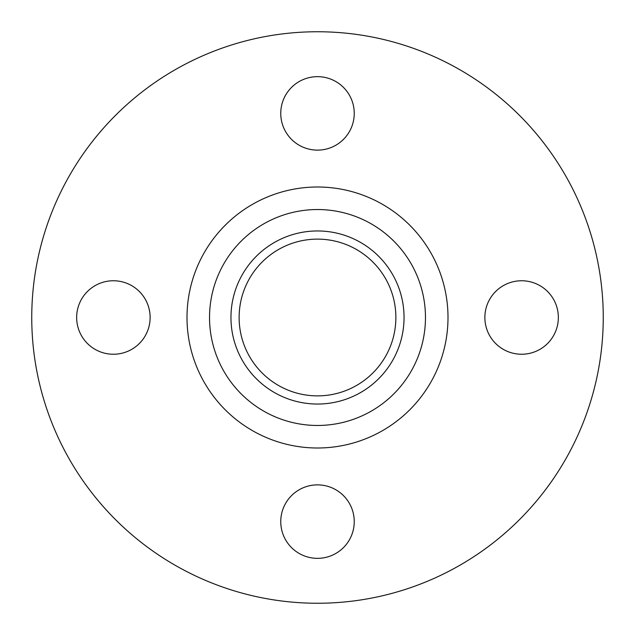 <?xml version="1.0" encoding="UTF-8"?>
<svg xmlns="http://www.w3.org/2000/svg" width="635" height="635" viewBox="0 0 635 635"><rect width="100%" height="100%" fill="white"/><g stroke="black" fill="none" stroke-linecap="round" stroke-linejoin="round"><path stroke-width="0.95" d="M521.605 280.757A36.743 36.743 0 0 0 484.87 317.5A36.743 36.743 0 0 0 521.605 354.243A36.743 36.743 0 0 0 558.348 317.5A36.743 36.743 0 0 0 521.605 280.757M317.5 484.87A36.743 36.743 0 0 0 280.757 521.605A36.743 36.743 0 0 0 317.5 558.348A36.743 36.743 0 0 0 354.243 521.605A36.743 36.743 0 0 0 317.5 484.87M113.395 280.757A36.743 36.743 0 0 0 76.652 317.5A36.743 36.743 0 0 0 113.395 354.243A36.743 36.743 0 0 0 150.13 317.5A36.743 36.743 0 0 0 113.395 280.757M317.5 76.652A36.743 36.743 0 0 0 280.757 113.395A36.743 36.743 0 0 0 317.5 150.13A36.743 36.743 0 0 0 354.243 113.395A36.743 36.743 0 0 0 317.5 76.652M317.5 603.25A285.75 285.75 0 0 0 603.25 317.5A285.75 285.75 0 0 0 317.5 31.75A285.75 285.75 0 0 0 31.75 317.5A285.75 285.75 0 0 0 317.5 603.25M317.5 404.043A86.543 86.543 0 0 0 404.043 317.5A86.543 86.543 0 0 0 317.5 230.957A86.543 86.543 0 0 0 230.957 317.5A86.543 86.543 0 0 0 317.5 404.043M317.5 239.125A78.375 78.375 0 0 0 239.125 317.5A78.375 78.375 0 0 0 317.5 395.875A78.375 78.375 0 0 0 395.875 317.5A78.375 78.375 0 0 0 317.5 239.125M317.5 187A130.5 130.5 0 0 0 187 317.5A130.5 130.5 0 0 0 317.5 448A130.5 130.5 0 0 0 448 317.5A130.5 130.5 0 0 0 317.5 187M317.5 209.534A107.966 107.966 0 0 0 209.534 317.5A107.966 107.966 0 0 0 317.5 425.466A107.966 107.966 0 0 0 425.466 317.5A107.966 107.966 0 0 0 317.5 209.534"/></g></svg>

